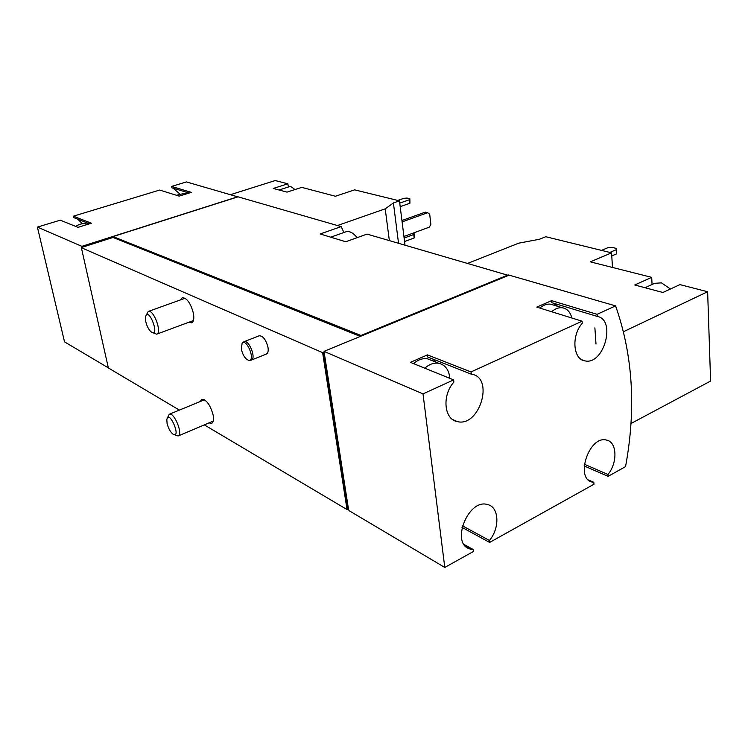 <?xml version="1.0" encoding="UTF-8"?>
<svg xmlns="http://www.w3.org/2000/svg" width="748" height="748" viewBox="0 0 748 748"><rect width="100%" height="100%" fill="white"/><g stroke="black" fill="none" stroke-linecap="round" stroke-linejoin="round"><path stroke-width="1.12" d="M87.89 224.307L86.759 223.989C82.878 223.175 79.204 223.989 75.754 226.438M187.187 193.648L185.345 193.143L176.472 195.284M230.524 194.667L275.208 180.549L287.849 183.802L273.272 188.459L287.036 192.124L301.734 187.374L335.431 196.257L354.617 189.852L399.469 200.847L393.411 202.951L385.22 208.832L337.413 225.541M405.005 245.064L399.469 200.847M467.986 263.259L518.747 243.165L539.355 239.276L545.778 236.723L611.574 252.852L590.331 261.856L651.704 277.358L634.753 284.979L662.887 292.487L679.932 284.614L707.636 291.739L623.495 331.701M612.49 267.56L611.574 252.852M237.855 196.883L186.448 181.932L171.601 186.43L191.348 192.367L179.183 196.116L159.642 190.057L73.407 216.181L91.387 223.231L78.016 227.355L60.289 220.164L37.4 227.093L81.878 246.335L82.102 247.308L81.373 247.71L108.357 367.951L179.389 410.1M707.636 291.739L710.6 381.059L630.957 423.536M652.06 284.492L651.704 277.358M584.141 465.929L608.115 476.345L625.552 466.621C636.239 408.726 632.92 355.15 615.576 305.885L509.136 275.142L324.37 351.223L324.165 352.336L322.612 352.635L81.373 247.71M449.819 378.348C449.052 369.989 445.397 364.968 438.861 363.304C434.074 362.509 429.38 364.136 424.789 368.184M571.837 318.003C570.35 312.094 567.218 308.681 562.459 307.783C558.812 307.325 555.212 308.644 551.641 311.738M237.78 196.761L81.878 246.335M37.4 227.093L64.524 341.864L108.329 367.848M343.94 232.506L341.153 226.616L238.032 196.827L113.051 236.583L113.032 237.462L82.102 247.308M508.472 275.414L367.044 234.096L345.754 241.754L320.163 233.974L341.153 226.616M508.247 274.881L360.985 335.478L113.051 236.583M243.998 341.714L259.173 335.787C263.016 335.824 265.951 339.676 267.99 347.324C268.541 350.98 268.008 353.224 266.391 354.047L251.272 360.115C256.573 358.535 248.944 339.237 243.998 341.714L242.483 342.808M200.184 401.545L201.792 399.32C206.467 399.582 210.253 404.836 213.152 415.065C213.947 419.619 213.451 422.368 211.665 423.34L208.963 422.91M180.446 299.911L182.278 297.676C186.916 297.9 190.628 303.09 193.405 313.253C194.302 318.564 193.704 321.752 191.591 322.818L188.739 322.285M322.612 352.635L347.035 509.575L204.307 424.883M615.576 305.885L597.1 314.328L551.594 300.649L536.784 307.119L582.094 321.191L470.997 371.952L427.445 354.889L410.4 362.341L453.634 379.891L423.013 393.887L324.015 351.373M423.013 393.887L444.789 567.452L349.073 510.669L348.503 509.266L347.035 509.575M461.965 527.359L489.641 542.431L593.968 484.236L593.828 482.348L588.433 479.945M444.789 567.452L473.391 551.5L473.166 549.518L464.087 544.441M360.33 336.413L113.032 237.462M361.443 335.955L360.985 335.478M347.96 509.538L323.594 352.57M324.165 352.336L348.503 509.266M582.094 321.191L582.243 323.276C571.089 335.796 573.108 359.779 585.16 360.919C603.991 365.108 616.417 319.62 597.241 316.404L597.1 314.328M453.634 379.891L453.886 382.106C441.769 395.327 444.069 419.628 457.346 421.61C479.571 427.445 494.615 377.441 471.549 374.206L470.997 371.952M489.641 542.431L489.426 540.467C500.085 527.938 499.14 506.957 487.584 504.563C468.014 498.177 450.034 544.591 470.352 549.079L473.166 549.518M608.115 476.345L607.984 474.475C617.904 462.554 617.053 441.657 606.366 440.048C588.985 435.261 574.604 479.234 592.566 482.151L593.828 482.348M507.808 275.685L361.032 335.796M323.192 352.401L347.568 509.304M179.52 193.676L173.143 188.187M189.169 193.04L171.872 187.804L171.601 186.43M82.383 223.764L77.839 219.239M89.48 223.82L73.734 217.612L73.407 216.181M427.445 354.889L427.706 357.011L471.24 374.15M436.149 362.228L432.727 358.984M431.671 360.461L427.547 358.825C422.779 358.03 418.113 359.629 413.541 363.612M489.426 540.467L462.367 525.769M607.984 474.475L584.31 464.218M553.37 305.016L550.621 304.184C546.984 303.716 543.394 305.016 539.841 308.073M557.728 306.343L553.24 303.108M551.594 300.649L551.762 302.659L597.241 316.404M595.997 344.033L594.884 327.904M601.486 250.384L607.974 247.663L611.957 247.354L616.137 248.364L616.324 249.673L609.826 252.422M611.77 255.91L616.576 253.862L616.324 249.673M644.991 287.709L654.715 283.296L661.438 282.866L670.451 288.99M389.343 240.538L385.22 208.832M398.525 243.194L393.411 202.951M288.363 187.019L287.849 183.802M279.079 190.001L289.177 186.757L291.103 186.738L295.021 189.543M413.756 234.517L414.177 237.958L414.093 233.479L413.756 234.517L404.126 238.07M414.177 237.958L404.565 241.52M412.961 233.17L414.093 233.479M409.502 199.716L409.932 203.232L409.848 198.753L409.502 199.716L399.75 203.119M409.932 203.232L400.189 206.654M397.768 200.427L403.789 198.342L406.987 198.061L409.848 198.753M403.929 236.49L429.371 227.13L430.867 224.316L429.698 214.265L427.678 212.713L425.332 212.123L401.928 220.52M427.678 212.713L402.106 221.904M249.421 360.349L251.272 360.115M241.314 349.157C242.96 355.646 245.512 359.386 248.972 360.396C255.723 360.742 246.821 338.218 242.137 343.089L241.314 349.157M167.084 423.377C168.235 428.034 170.086 431.54 172.648 433.896C182.213 440.17 169.179 408.399 166.813 419.647L167.084 423.377M174.275 434.682L178.108 435.981C183.419 434.392 174.078 411.615 169.207 414.289L167.412 417.936M145.757 321.518C146.823 325.988 148.543 329.382 150.918 331.71C161.072 338.994 148.431 304.988 145.467 317.059L145.757 321.518M152.723 332.673L156.659 334.188C162.4 332.738 153.546 308.896 148.216 311.477L146.206 315.16M357.366 237.574L353.682 234.04M357.142 237.658L356.16 236.452C352.476 232.394 349.036 230.861 345.828 231.833L330.728 237.181M457.346 421.61L452.596 419.497M470.352 549.079L465.967 546.62M592.566 482.151L589.433 480.758M585.16 360.919L581.981 359.825M427.547 358.825L438.861 363.304M550.621 304.184L562.459 307.783M87.712 224.363L86.759 223.989M187.094 193.676L185.345 193.143M204.494 399.769L169.207 414.289M213.264 421.087L178.108 435.981M185.139 298.228L148.216 311.477M193.405 320.555L156.659 334.188M356.815 236.92L356.16 236.452"/></g></svg>
